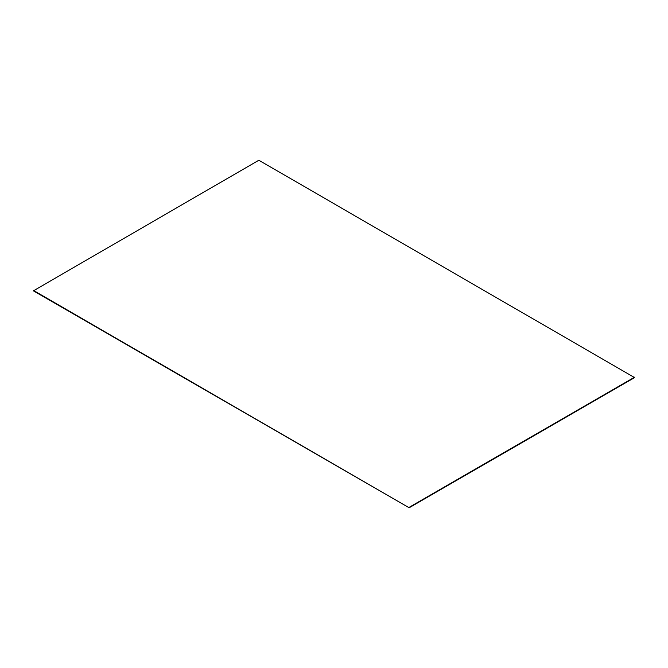 <?xml version="1.0" encoding="UTF-8"?>
<svg xmlns="http://www.w3.org/2000/svg" width="668" height="668" viewBox="0 0 668 668"><rect width="100%" height="100%" fill="white"/><g stroke="black" fill="none" stroke-linecap="round" stroke-linejoin="round"><path stroke-width="1" d="M33.4 290.83L258.85 160.237L634.6 377.604L409.15 507.764L33.4 290.83M409.15 507.764L33.4 290.396M409.15 507.329L634.6 377.169"/></g></svg>
